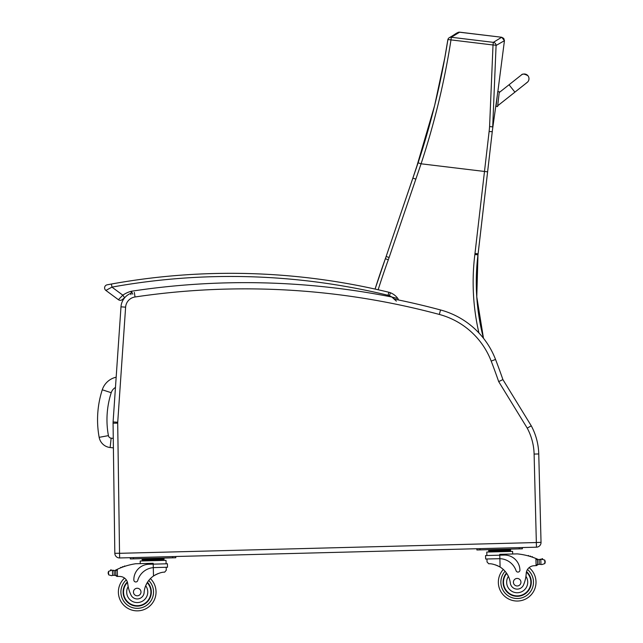 <?xml version="1.0" encoding="UTF-8"?>
<svg xmlns="http://www.w3.org/2000/svg" width="643" height="643" viewBox="0 0 643 643"><rect width="100%" height="100%" fill="white"/><g stroke="black" fill="none" stroke-linecap="round" stroke-linejoin="round"><path stroke-width="0.96" d="M483.456 338.234A222.173 222.173 90 0 1 477.974 254.861L476.776 296.817L483.48 338.258A222.173 222.173 90 0 1 477.99 254.861A125.506 125.506 -90 0 0 478.111 253.84L492.425 130.272A125.12 125.12 90 0 1 492.602 128.833L492.425 130.272A125.12 125.12 90 0 1 492.602 128.833L492.514 129.5M489.588 126.518L492.699 126.92L496.083 45.468L504.442 40.678L497.859 91.603L504.442 40.678L497.859 91.603L504.442 40.678L503.758 38.403L501.693 37.254L493.334 42.35A3.135 3.111 54.9 0 1 496.083 45.468A3.135 0.466 -178.7 0 0 493.02 44.986L489.588 126.518A122.717 121.286 114.6 0 1 489.114 131.526L474.984 253.479A122.363 122.363 90 0 1 474.864 254.475L477.974 254.861A125.506 125.506 -90 0 0 478.095 253.84L492.506 129.613L497.328 95.212L492.554 129.155M504.442 40.678L501.693 37.254L503.758 38.403L504.442 40.678L503.758 38.403L501.693 37.254L459.665 32.174L457.663 32.6M447.858 39.794A3.135 3.111 56.1 0 1 451.306 37.262L459.665 32.174L501.693 37.254L459.046 32.158M458.58 32.23L457.679 32.592M489.114 131.526L492.265 131.694M492.273 131.646L492.409 130.344M501.693 37.254L459.295 32.15C455.565 33.211 456.763 33.436 449.184 37.76L449.176 37.76A3.135 3.135 0 0 0 447.833 39.834A3.135 0.466 -170.3 0 0 447.841 39.882C441.363 81.452 431.453 122.427 418.103 162.816L386.138 256.493A125.506 125.506 90 0 1 385.358 258.711A782.29 782.29 -90 0 0 375.078 289.069L385.358 258.711L388.308 259.78A128.64 128.64 -90 0 0 389.111 257.505L421.077 163.804C434.507 123.078 444.474 81.774 450.984 39.898A3.135 0.466 -170.3 0 0 447.833 39.834L444.779 57.87L434.652 105.476L416.045 168.932M492.602 128.833L492.506 129.54M492.216 132.032L478.111 253.84L474.984 253.479M534.108 454.079L536.463 547.185L536.334 542.539L119.534 553.318L117.701 423.15L113.064 423.215A15.689 15.689 0 0 1 113.096 421.929A15.689 15.689 0 0 0 113.064 423.215L114.824 553.318A4.71 4.71 0 0 0 119.654 557.955L536.463 547.185A4.71 4.71 0 0 0 541.036 542.354L538.754 453.958A62.749 62.749 0 0 0 531.263 425.819L502.906 379.595L498.679 381.588L527.236 428.134A58.111 58.111 0 0 1 534.108 454.079L538.754 453.958A62.749 62.749 0 0 0 531.263 425.819L527.236 428.134M536.463 547.185A4.71 4.71 0 0 0 541.036 542.354L538.754 453.958M120.988 306.84L113.096 421.929L117.725 422.242L125.618 307.153L120.988 306.84A15.689 15.689 0 0 1 131.268 293.168M502.906 379.595A630.253 630.253 0 0 0 495.528 359.429A81.581 81.581 0 0 0 440.527 309.958A754.585 754.585 0 0 0 394.529 299.156L391.844 297.018L396.369 301.133M498.791 558.679L499.876 558.679L499.78 555.182L485.553 555.552L485.65 559.016L499.876 558.679A17.787 17.787 0 0 1 516.096 570.751A1.969 1.969 0 0 0 519.93 570.068A15.4 15.4 0 0 0 504.136 555.07L499.78 555.182L499.764 554.33L517.261 553.88A66.703 66.703 0 0 1 535.916 558.494L537.524 560.109L537.628 564.112L537.54 560.784A59.791 59.791 0 0 1 537.596 560.809L537.677 564.112A0.49 0.49 0 0 0 538.336 564.562A5.281 5.281 0 0 1 539.26 564.313L541.928 564.554L544.838 563.573L545.232 562.159M541.768 559.265A0.49 0.49 0 0 1 542.145 558.671A0.49 0.49 0 0 1 542.724 559.064A2.476 2.476 0 0 0 541.792 559.257L539.139 559.627L539.26 564.313L541.928 564.554M112.935 570.679A5.281 5.281 0 0 1 112.461 570.63L114.124 570.614A5.281 5.281 0 0 0 115.619 570.124A66.703 66.703 0 0 1 116.6 569.642L117.283 569.312L115.764 571.016L115.869 575.011L115.78 571.691A59.791 59.791 0 0 0 115.732 571.715L115.812 575.011A0.49 0.49 0 0 1 115.185 575.493A5.281 5.281 0 0 0 114.245 575.3L112.573 575.372L114.245 575.3L114.124 570.614L112.453 570.63A0.49 0.49 0 0 1 113.433 570.687M111.593 575.678L112.573 575.372L111.593 575.678L108.635 574.842L108.145 572.768L108.546 571.354L111.456 570.373A2.476 2.476 0 0 0 110.516 570.237A0.49 0.49 0 0 1 111.07 569.819A0.49 0.49 0 0 1 111.48 570.381M158.532 558.654L142.119 559.08L142.167 560.961L142.143 560.021L164.021 559.458L163.997 558.518L158.532 558.654L158.556 559.595M147.456 582.301A14.122 14.122 0 0 1 131.919 605.111A14.122 14.122 0 0 1 127.338 581.939A14.122 14.122 0 0 0 131.919 605.111A14.122 14.122 0 0 0 147.456 582.301A14.122 14.122 0 0 1 131.919 605.111A14.122 14.122 0 0 1 127.338 581.939M156.04 591.536A18.824 18.824 0 0 1 129.822 609.339A18.824 18.824 0 0 1 124.557 578.089A18.824 18.824 0 0 0 129.822 609.339A18.824 18.824 0 0 0 156.04 591.536A18.824 18.824 0 0 1 129.822 609.339A18.824 18.824 0 0 1 124.557 578.089A18.824 18.824 0 0 0 129.822 609.339A18.824 18.824 0 0 0 150.406 578.596A18.824 18.824 0 0 1 156.04 591.536A18.824 18.824 0 0 0 150.406 578.596A18.824 18.824 0 0 1 156.04 591.536M117.38 576.458L115.869 575.011A1.479 1.479 0 0 0 117.38 576.458L117.468 576.45A44.463 44.463 0 0 1 119.96 576.466A8.07 8.07 0 0 1 127.716 583.651A34.585 34.585 0 0 0 130.81 594.614A6.912 6.912 0 0 0 144.12 592.5A21.878 21.878 0 0 1 153.5 575.999C158.09 573.323 161.811 572.037 164.664 572.157L166.272 570.245L166.199 567.271L166.272 570.245M154.368 567.576L167.518 567.239L167.421 563.774L148.846 564.257A15.4 15.4 0 0 0 133.848 580.05A1.969 1.969 0 0 0 137.715 580.533A17.787 17.787 0 0 1 153.291 567.64L154.368 567.576L153.291 567.64L153.5 575.999L154.609 575.284M155.485 574.778L156.474 574.271M157.358 573.869L158.009 573.604M119.96 576.466A44.463 44.463 0 0 0 117.468 576.45L117.283 569.312A66.703 66.703 0 0 1 135.673 563.742L153.179 563.292L153.291 567.64M147.593 558.936L147.617 559.876M124.212 566.523A0.49 0.49 0 0 1 125.112 566.226M122.347 567.19A0.49 0.49 0 0 1 123.247 566.861M120.49 567.914A0.49 0.49 0 0 1 121.382 567.552M115.049 570.373A0.49 0.49 0 0 1 115.708 570.815L115.812 575.011M108.145 572.768L108.169 573.46M140.262 563.622L140.198 561.009L166.015 560.342L166.103 563.807L166.015 560.342M130.272 557.682L130.304 558.936L133.447 558.855L175.788 557.754L175.756 556.508M144.12 592.5A21.878 21.878 0 0 1 145.688 585.741L147.078 582.92A21.878 21.878 0 0 0 145.688 585.741A10.545 10.545 0 0 1 140.656 601.993A10.545 10.545 0 0 1 128.174 586.609L127.555 582.711M123.544 592.38A13.68 13.68 0 0 1 127.483 582.413A13.68 13.68 0 0 0 142.4 604.685A13.68 13.68 0 0 0 147.215 582.687A13.68 13.68 0 0 1 142.4 604.685A13.68 13.68 0 0 1 123.544 592.38M133.455 592.123A3.762 3.762 0 0 0 139.185 595.233A3.762 3.762 0 0 0 139.017 588.715A3.762 3.762 0 0 0 133.455 592.123M487.04 561.958L486.96 558.984L487.04 561.958L488.744 563.782C491.59 563.517 495.367 564.602 500.093 567.046A21.878 21.878 0 0 1 510.317 583.032A6.912 6.912 0 0 0 523.715 584.463A34.585 34.585 0 0 0 526.239 573.347A8.07 8.07 0 0 1 533.61 565.776A44.463 44.463 0 0 1 536.101 565.631L537.628 564.112A1.479 1.479 0 0 1 536.19 565.631M495.464 564.884L496.131 565.117M497.031 565.47L498.044 565.928M498.944 566.387L500.093 567.046L499.876 558.679M536.101 565.631L535.916 558.494L536.616 558.783A66.703 66.703 0 0 1 537.62 559.217A5.281 5.281 0 0 0 539.139 559.627L540.803 559.555A0.49 0.49 0 0 0 539.839 559.659M540.329 559.635A5.281 5.281 0 0 0 540.803 559.555L541.792 559.257L544.75 560.085L545.216 561.468M488.704 550.127L510.582 549.556L510.606 550.496L488.728 551.067L488.704 550.127M505.117 549.701L505.141 550.641M494.178 549.982L494.202 550.922M510.63 551.437L510.606 550.496M528.859 556.066A0.49 0.49 0 0 0 527.935 555.817M530.748 556.629A0.49 0.49 0 0 0 529.832 556.348M532.645 557.256A0.49 0.49 0 0 0 531.729 556.951M538.199 559.434A0.49 0.49 0 0 0 537.572 559.916L537.677 564.112M486.872 555.52L486.783 552.056L512.608 551.389L512.672 554.001M476.865 548.72L476.897 549.974L480.032 549.894L522.373 548.8L522.341 547.547M506.459 573.026A14.122 14.122 0 0 0 523.153 595A14.122 14.122 0 0 0 526.529 571.619M503.316 569.473A18.824 18.824 0 0 0 525.46 599.115A18.824 18.824 0 0 0 529.101 567.632M526.239 573.347L525.934 576.329A10.545 10.545 0 0 1 520.38 592.251A10.545 10.545 0 0 1 508.404 576.369L506.869 573.62M526.408 572.101A13.68 13.68 0 0 1 522.863 594.646A13.68 13.68 0 0 1 506.716 573.395M520.943 582.108A3.762 3.762 0 0 0 515.212 578.997A3.762 3.762 0 0 0 515.381 585.516A3.762 3.762 0 0 0 520.943 582.108M124.613 297.741A23.453 23.453 0 0 1 124.806 297.605A23.453 23.453 0 0 0 124.613 297.741L122.821 295.169L118.4 299.702A3.135 3.135 0 0 0 122.363 299.517L124.613 297.741M107.172 284.809L108.667 284.536L107.172 284.809A3.135 3.135 0 0 0 105.878 290.419A3.135 3.135 0 0 1 107.172 284.809A3.135 3.135 0 0 0 105.878 290.419L118.4 299.702A3.135 3.135 0 0 0 122.363 299.517A3.135 3.135 0 0 1 118.4 299.702A3.135 3.135 0 0 0 122.363 299.517A3.135 3.135 0 0 1 118.4 299.702L105.878 290.419L111.97 287.116L111.408 284.029L107.172 284.809A3.135 3.135 0 0 0 105.878 290.419A3.135 3.135 0 0 1 107.172 284.809M111.408 284.029L109.414 284.391L111.408 284.029A669.877 669.877 0 0 1 388.822 292.252L388.083 295.306A9.412 9.412 0 0 1 389.336 295.7L390.502 292.79A12.547 12.547 0 0 0 388.822 292.252M132.812 294.205L131.381 291.247L130.883 294.655M396.819 298.312L391.844 297.018A756.16 756.16 0 0 0 131.381 291.247A26.588 26.588 0 0 0 122.821 295.169L111.954 287.124M397.969 298.698A16.622 16.622 0 0 0 390.502 292.79A16.622 16.622 0 0 1 397.969 298.698A16.622 16.622 0 0 0 390.502 292.79A16.622 16.622 0 0 1 397.969 298.698A1.567 1.567 0 0 1 398.218 299.911L397.969 298.698M521.352 75.006A4.71 4.71 160.8 0 1 528.723 77.152A4.71 4.71 160.8 0 1 526.858 82.658A4.71 4.71 160.8 0 0 528.723 77.176A4.71 4.71 160.8 0 1 526.472 82.859M497.594 106.553L499.306 91.764L497.746 91.587L496.034 106.368L497.602 106.569L497.698 105.765L497.602 106.569L496.034 106.368L497.602 106.569M527.18 82.408L514.898 92.134L509.055 84.755L499.217 92.544L497.69 105.79L514.906 92.15L497.682 105.773M499.225 92.536L499.314 91.788L499.233 92.536M116.166 377.192A18.928 18.928 0 0 0 102.269 389.795L111.223 392.704A9.516 9.516 0 0 1 115.459 387.456M102.269 389.795A97.607 97.535 -173.8 0 0 99.159 437.336A12.514 12.514 0 0 0 110.13 447.52L111.143 438.156A3.094 3.094 0 0 1 108.418 435.632A88.187 88.115 -173.8 0 1 111.223 392.704M110.13 447.52L113.393 447.874M492.506 129.581L492.425 130.272M493.334 42.35L451.306 37.262L450.984 39.898L493.02 44.986L493.334 42.35M474.864 254.475A225.307 225.307 -90 0 0 478.931 332.978M487.603 171.834L421.077 163.804L418.103 162.816M378.148 289.752A779.155 779.155 90 0 1 388.308 259.78M389.111 257.505L386.138 256.493L385.358 258.711M415.82 179.124L412.854 178.111L422.218 150.036M119.469 553.253L114.824 553.318A4.71 4.71 0 0 0 119.654 557.955L119.534 553.318M536.399 542.475L541.036 542.354M117.701 423.15A11.044 11.044 0 0 1 117.725 422.242M125.618 307.153A11.044 11.044 0 0 1 135.022 296.986L134.339 292.396M135.022 296.986A749.947 749.947 0 0 1 439.33 314.443L440.527 309.958M439.33 314.443A76.935 76.935 0 0 1 491.196 361.101L495.528 359.429M491.196 361.101A625.607 625.607 0 0 1 498.679 381.588M505.076 571.265A16.316 16.316 0 0 0 500.873 582.622A16.316 16.316 0 0 1 505.076 571.265A16.316 16.316 0 0 0 524.391 596.841A16.316 16.316 0 0 0 527.453 569.529A16.316 16.316 0 0 1 524.391 596.841A16.316 16.316 0 0 1 500.873 582.622A16.316 16.316 0 0 0 524.391 596.841A16.316 16.316 0 0 0 527.453 569.529M153.532 591.6A16.316 16.316 0 0 1 130.778 607.016A16.316 16.316 0 0 1 126.301 579.898A16.316 16.316 0 0 0 130.778 607.016A16.316 16.316 0 0 0 153.532 591.6A16.316 16.316 0 0 1 130.778 607.016A16.316 16.316 0 0 1 126.301 579.898A16.316 16.316 0 0 0 130.778 607.016A16.316 16.316 0 0 0 148.742 580.476A16.316 16.316 0 0 1 153.532 591.6A16.316 16.316 0 0 0 148.742 580.476A16.316 16.316 0 0 1 153.532 591.6M112.453 570.63L112.573 575.372M108.546 571.354L108.635 574.842M172.654 557.843L172.621 556.589M133.447 558.855L133.414 557.602M544.75 560.085L544.838 563.573M540.803 559.555L540.932 564.297M519.239 548.881L519.206 547.627M480.032 549.894L480 548.64M389.336 295.7A13.487 13.487 0 0 1 391.844 297.018M111.97 287.116A666.743 666.743 0 0 1 388.083 295.306M99.159 437.336L108.418 435.632M113.264 438.389L111.143 438.156M492.522 129.436L492.289 131.518M477.99 254.861L478.111 253.84M416.005 169.045L416.543 167.469M386.138 256.493L412.854 178.111M164.045 560.399L164.021 559.458L164.045 560.399M160.228 558.614L161.441 558.132L160.228 558.614M167.421 563.774L167.518 567.239M145.889 558.984L144.651 558.566M485.553 555.552L485.65 559.016M488.752 552.007L488.728 551.067M506.813 549.652L508.026 549.17M492.474 550.022L491.244 549.604M497.746 91.587L499.306 91.764M509.055 84.755L521.352 75.006C522.349 73.591 524.551 73.841 527.959 75.778M528.723 77.176L528.916 77.907M514.906 92.15L527.204 82.408"/></g></svg>
